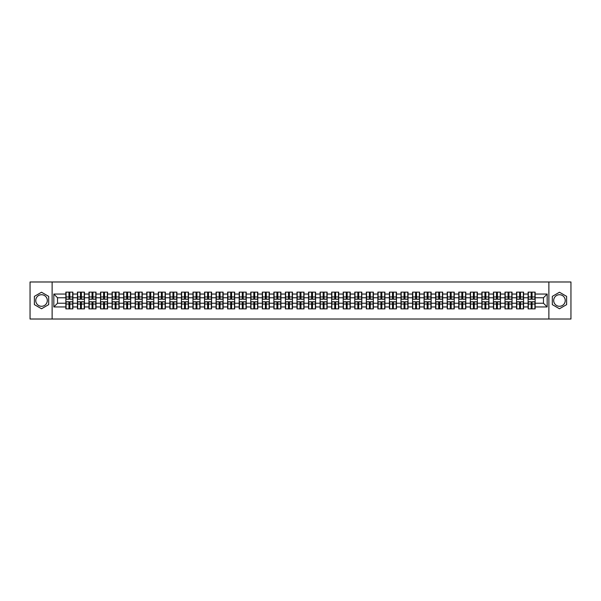 <?xml version="1.0" encoding="UTF-8"?>
<svg xmlns="http://www.w3.org/2000/svg" width="601" height="601" viewBox="0 0 601 601"><rect width="100%" height="100%" fill="white"/><g stroke="black" fill="none" stroke-linecap="round" stroke-linejoin="round"><path stroke-width="0.9" d="M559.471 294.723A5.777 5.777 0 0 0 553.694 300.5A5.777 5.777 0 0 0 559.471 306.277A5.777 5.777 0 0 0 565.248 300.5A5.777 5.777 0 0 0 559.471 294.723M41.529 306.277A5.777 5.777 0 0 1 35.752 300.5A5.777 5.777 0 0 1 41.529 294.723A5.777 5.777 0 0 1 47.306 300.5A5.777 5.777 0 0 1 41.529 306.277M548.878 319.018L570.95 319.018L570.95 281.982L548.878 281.982L548.878 319.018L52.122 319.018L52.122 281.982L30.05 281.982L30.05 319.018L52.122 319.018M548.878 281.982L52.122 281.982M543.469 303.242L543.469 297.758L535.138 297.758L535.138 303.242L543.469 303.242L547.173 306.946L547.173 294.054L535.138 294.054L535.138 292.131L528.099 292.131L528.099 297.758L523.576 297.758L523.576 303.242L528.099 303.242L528.099 297.758M547.173 306.946L535.138 306.946L535.138 308.869L528.099 308.869L528.099 306.946L523.576 306.946L523.576 308.869L516.544 308.869L516.544 306.946L512.022 306.946L512.022 308.869L504.983 308.869L504.983 306.946L500.468 306.946L500.468 308.869L493.429 308.869L493.429 306.946L488.913 306.946L488.913 308.869L481.874 308.869L481.874 306.946L477.352 306.946L477.352 308.869L470.32 308.869L470.32 306.946L465.798 306.946L465.798 308.869L458.766 308.869L458.766 306.946L454.243 306.946L454.243 308.869L447.204 308.869L447.204 306.946L442.689 306.946L442.689 308.869L435.65 308.869L435.65 306.946L431.135 306.946L431.135 308.869L424.096 308.869L424.096 306.946L419.573 306.946L419.573 308.869L412.541 308.869L412.541 306.946L408.019 306.946L408.019 308.869L400.987 308.869L400.987 306.946L396.465 306.946L396.465 308.869L389.425 308.869L389.425 306.946L384.91 306.946L384.91 308.869L377.871 308.869L377.871 306.946L373.356 306.946L373.356 308.869L366.317 308.869L366.317 306.946L361.794 306.946L361.794 308.869L354.763 308.869L354.763 306.946L350.24 306.946L350.24 308.869L343.201 308.869L343.201 306.946L338.686 306.946L338.686 308.869L331.647 308.869L331.647 306.946L327.132 306.946L327.132 308.869L320.093 308.869L320.093 306.946L315.578 306.946L315.578 308.869L308.538 308.869L308.538 306.946L304.016 306.946L304.016 308.869L296.984 308.869L296.984 306.946L292.462 306.946L292.462 308.869L285.422 308.869L285.422 306.946L280.907 306.946L280.907 308.869L273.868 308.869L273.868 306.946L269.353 306.946L269.353 308.869L262.314 308.869L262.314 306.946L257.799 306.946L257.799 308.869L250.76 308.869L250.76 306.946L246.237 306.946L246.237 308.869L239.206 308.869L239.206 306.946L234.683 306.946L234.683 308.869L227.644 308.869L227.644 306.946L223.129 306.946L223.129 308.869L216.09 308.869L216.09 306.946L211.575 306.946L211.575 308.869L204.535 308.869L204.535 306.946L200.013 306.946L200.013 308.869L192.981 308.869L192.981 306.946L188.459 306.946L188.459 308.869L181.427 308.869L181.427 306.946L176.904 306.946L176.904 308.869L169.865 308.869L169.865 306.946L165.35 306.946L165.35 308.869L158.311 308.869L158.311 306.946L153.796 306.946L153.796 308.869L146.757 308.869L146.757 306.946L142.234 306.946L142.234 308.869L135.202 308.869L135.202 306.946L130.68 306.946L130.68 308.869L123.648 308.869L123.648 306.946L119.126 306.946L119.126 308.869L112.086 308.869L112.086 306.946L107.571 306.946L107.571 308.869L100.532 308.869L100.532 306.946L96.017 306.946L96.017 308.869L88.978 308.869L88.978 306.946L84.456 306.946L84.456 308.869L77.424 308.869L77.424 306.946L72.901 306.946L72.901 308.869L65.862 308.869L65.862 306.946L53.827 306.946L53.827 294.054L65.862 294.054L65.862 297.758L57.531 297.758L57.531 303.242L65.862 303.242L65.862 297.758M528.099 294.054L523.576 294.054L523.576 292.131L516.544 292.131L516.544 294.054L512.022 294.054L512.022 292.131L504.983 292.131L504.983 294.054L500.468 294.054L500.468 292.131L493.429 292.131L493.429 294.054L488.913 294.054L488.913 292.131L481.874 292.131L481.874 294.054L477.352 294.054L477.352 292.131L470.32 292.131L470.32 294.054L465.798 294.054L465.798 292.131L458.766 292.131L458.766 294.054L454.243 294.054L454.243 292.131L447.204 292.131L447.204 294.054L442.689 294.054L442.689 292.131L435.65 292.131L435.65 294.054L431.135 294.054L431.135 292.131L424.096 292.131L424.096 294.054L419.573 294.054L419.573 292.131L412.541 292.131L412.541 294.054L408.019 294.054L408.019 292.131L400.987 292.131L400.987 294.054L396.465 294.054L396.465 292.131L389.425 292.131L389.425 294.054L384.91 294.054L384.91 292.131L377.871 292.131L377.871 294.054L373.356 294.054L373.356 292.131L366.317 292.131L366.317 294.054L361.794 294.054L361.794 292.131L354.763 292.131L354.763 294.054L350.24 294.054L350.24 292.131L343.201 292.131L343.201 294.054L338.686 294.054L338.686 292.131L331.647 292.131L331.647 294.054L327.132 294.054L327.132 292.131L320.093 292.131L320.093 294.054L315.578 294.054L315.578 292.131L308.538 292.131L308.538 294.054L304.016 294.054L304.016 292.131L296.984 292.131L296.984 294.054L292.462 294.054L292.462 292.131L285.422 292.131L285.422 294.054L280.907 294.054L280.907 292.131L273.868 292.131L273.868 294.054L269.353 294.054L269.353 292.131L262.314 292.131L262.314 294.054L257.799 294.054L257.799 292.131L250.76 292.131L250.76 294.054L246.237 294.054L246.237 292.131L239.206 292.131L239.206 294.054L234.683 294.054L234.683 292.131L227.644 292.131L227.644 294.054L223.129 294.054L223.129 292.131L216.09 292.131L216.09 294.054L211.575 294.054L211.575 292.131L204.535 292.131L204.535 294.054L200.013 294.054L200.013 292.131L192.981 292.131L192.981 294.054L188.459 294.054L188.459 292.131L181.427 292.131L181.427 294.054L176.904 294.054L176.904 292.131L169.865 292.131L169.865 294.054L165.35 294.054L165.35 292.131L158.311 292.131L158.311 294.054L153.796 294.054L153.796 292.131L146.757 292.131L146.757 294.054L142.234 294.054L142.234 292.131L135.202 292.131L135.202 294.054L130.68 294.054L130.68 292.131L123.648 292.131L123.648 294.054L119.126 294.054L119.126 292.131L112.086 292.131L112.086 294.054L107.571 294.054L107.571 292.131L100.532 292.131L100.532 294.054L96.017 294.054L96.017 292.131L88.978 292.131L88.978 294.054L84.456 294.054L84.456 292.131L77.424 292.131L77.424 294.054L72.901 294.054L72.901 292.131L65.862 292.131L65.862 294.054M528.099 303.242L528.099 306.946M523.576 303.242L523.576 306.946M523.576 294.054L523.576 297.758M512.022 303.242L516.544 303.242L516.544 297.758L512.022 297.758L512.022 306.946M516.544 303.242L516.544 306.946M516.544 294.054L516.544 297.758M512.022 294.054L512.022 297.758M500.468 303.242L504.983 303.242L504.983 297.758L500.468 297.758L500.468 306.946M504.983 303.242L504.983 306.946M504.983 294.054L504.983 297.758M500.468 294.054L500.468 297.758M488.913 303.242L493.429 303.242L493.429 297.758L488.913 297.758L488.913 306.946M493.429 303.242L493.429 306.946M493.429 294.054L493.429 297.758M488.913 294.054L488.913 297.758M477.352 303.242L481.874 303.242L481.874 297.758L477.352 297.758L477.352 306.946M481.874 303.242L481.874 306.946M481.874 294.054L481.874 297.758M477.352 294.054L477.352 297.758M465.798 303.242L470.32 303.242L470.32 297.758L465.798 297.758L465.798 306.946M470.32 303.242L470.32 306.946M470.32 294.054L470.32 297.758M465.798 294.054L465.798 297.758M454.243 303.242L458.766 303.242L458.766 297.758L454.243 297.758L454.243 306.946M458.766 303.242L458.766 306.946M458.766 294.054L458.766 297.758M454.243 294.054L454.243 297.758M442.689 303.242L447.204 303.242L447.204 297.758L442.689 297.758L442.689 306.946M447.204 303.242L447.204 306.946M447.204 294.054L447.204 297.758M442.689 294.054L442.689 297.758M431.135 303.242L435.65 303.242L435.65 297.758L431.135 297.758L431.135 306.946M435.65 303.242L435.65 306.946M435.65 294.054L435.65 297.758M431.135 294.054L431.135 297.758M419.573 303.242L424.096 303.242L424.096 297.758L419.573 297.758L419.573 306.946M424.096 303.242L424.096 306.946M424.096 294.054L424.096 297.758M419.573 294.054L419.573 297.758M408.019 303.242L412.541 303.242L412.541 297.758L408.019 297.758L408.019 306.946M412.541 303.242L412.541 306.946M412.541 294.054L412.541 297.758M408.019 294.054L408.019 297.758M396.465 303.242L400.987 303.242L400.987 297.758L396.465 297.758L396.465 306.946M400.987 303.242L400.987 306.946M400.987 294.054L400.987 297.758M396.465 294.054L396.465 297.758M384.91 303.242L389.425 303.242L389.425 297.758L384.91 297.758L384.91 306.946M389.425 303.242L389.425 306.946M389.425 294.054L389.425 297.758M384.91 294.054L384.91 297.758M373.356 303.242L377.871 303.242L377.871 297.758L373.356 297.758L373.356 306.946M377.871 303.242L377.871 306.946M377.871 294.054L377.871 297.758M373.356 294.054L373.356 297.758M361.794 303.242L366.317 303.242L366.317 297.758L361.794 297.758L361.794 306.946M366.317 303.242L366.317 306.946M366.317 294.054L366.317 297.758M361.794 294.054L361.794 297.758M350.24 303.242L354.763 303.242L354.763 297.758L350.24 297.758L350.24 306.946M354.763 303.242L354.763 306.946M354.763 294.054L354.763 297.758M350.24 294.054L350.24 297.758M338.686 303.242L343.201 303.242L343.201 297.758L338.686 297.758L338.686 306.946M343.201 303.242L343.201 306.946M343.201 294.054L343.201 297.758M338.686 294.054L338.686 297.758M327.132 303.242L331.647 303.242L331.647 297.758L327.132 297.758L327.132 306.946M331.647 303.242L331.647 306.946M331.647 294.054L331.647 297.758M327.132 294.054L327.132 297.758M315.578 303.242L320.093 303.242L320.093 297.758L315.578 297.758L315.578 306.946M320.093 303.242L320.093 306.946M320.093 294.054L320.093 297.758M315.578 294.054L315.578 297.758M304.016 303.242L308.538 303.242L308.538 297.758L304.016 297.758L304.016 306.946M308.538 303.242L308.538 306.946M308.538 294.054L308.538 297.758M304.016 294.054L304.016 297.758M292.462 303.242L296.984 303.242L296.984 297.758L292.462 297.758L292.462 306.946M296.984 303.242L296.984 306.946M296.984 294.054L296.984 297.758M292.462 294.054L292.462 297.758M280.907 303.242L285.422 303.242L285.422 297.758L280.907 297.758L280.907 306.946M285.422 303.242L285.422 306.946M285.422 294.054L285.422 297.758M280.907 294.054L280.907 297.758M269.353 303.242L273.868 303.242L273.868 297.758L269.353 297.758L269.353 306.946M273.868 303.242L273.868 306.946M273.868 294.054L273.868 297.758M269.353 294.054L269.353 297.758M257.799 303.242L262.314 303.242L262.314 297.758L257.799 297.758L257.799 306.946M262.314 303.242L262.314 306.946M262.314 294.054L262.314 297.758M257.799 294.054L257.799 297.758M246.237 303.242L250.76 303.242L250.76 297.758L246.237 297.758L246.237 306.946M250.76 303.242L250.76 306.946M250.76 294.054L250.76 297.758M246.237 294.054L246.237 297.758M234.683 303.242L239.206 303.242L239.206 297.758L234.683 297.758L234.683 306.946M239.206 303.242L239.206 306.946M239.206 294.054L239.206 297.758M234.683 294.054L234.683 297.758M223.129 303.242L227.644 303.242L227.644 297.758L223.129 297.758L223.129 306.946M227.644 303.242L227.644 306.946M227.644 294.054L227.644 297.758M223.129 294.054L223.129 297.758M211.575 303.242L216.09 303.242L216.09 297.758L211.575 297.758L211.575 306.946M216.09 303.242L216.09 306.946M216.09 294.054L216.09 297.758M211.575 294.054L211.575 297.758M200.013 303.242L204.535 303.242L204.535 297.758L200.013 297.758L200.013 306.946M204.535 303.242L204.535 306.946M204.535 294.054L204.535 297.758M200.013 294.054L200.013 297.758M188.459 303.242L192.981 303.242L192.981 297.758L188.459 297.758L188.459 306.946M192.981 303.242L192.981 306.946M192.981 294.054L192.981 297.758M188.459 294.054L188.459 297.758M176.904 303.242L181.427 303.242L181.427 297.758L176.904 297.758L176.904 306.946M181.427 303.242L181.427 306.946M181.427 294.054L181.427 297.758M176.904 294.054L176.904 297.758M165.35 303.242L169.865 303.242L169.865 297.758L165.35 297.758L165.35 306.946M169.865 303.242L169.865 306.946M169.865 294.054L169.865 297.758M165.35 294.054L165.35 297.758M153.796 303.242L158.311 303.242L158.311 297.758L153.796 297.758L153.796 306.946M158.311 303.242L158.311 306.946M158.311 294.054L158.311 297.758M153.796 294.054L153.796 297.758M142.234 303.242L146.757 303.242L146.757 297.758L142.234 297.758L142.234 306.946M146.757 303.242L146.757 306.946M146.757 294.054L146.757 297.758M142.234 294.054L142.234 297.758M130.68 303.242L135.202 303.242L135.202 297.758L130.68 297.758L130.68 306.946M135.202 303.242L135.202 306.946M135.202 294.054L135.202 297.758M130.68 294.054L130.68 297.758M119.126 303.242L123.648 303.242L123.648 297.758L119.126 297.758L119.126 306.946M123.648 303.242L123.648 306.946M123.648 294.054L123.648 297.758M119.126 294.054L119.126 297.758M107.571 303.242L112.086 303.242L112.086 297.758L107.571 297.758L107.571 306.946M112.086 303.242L112.086 306.946M112.086 294.054L112.086 297.758M107.571 294.054L107.571 297.758M96.017 303.242L100.532 303.242L100.532 297.758L96.017 297.758L96.017 306.946M100.532 303.242L100.532 306.946M100.532 294.054L100.532 297.758M96.017 294.054L96.017 297.758M84.456 303.242L88.978 303.242L88.978 297.758L84.456 297.758L84.456 306.946M88.978 303.242L88.978 306.946M88.978 294.054L88.978 297.758M84.456 294.054L84.456 297.758M72.901 303.242L77.424 303.242L77.424 297.758L72.901 297.758L72.901 306.946M77.424 303.242L77.424 306.946M77.424 294.054L77.424 297.758M72.901 294.054L72.901 297.758M65.862 303.242L65.862 306.946M57.531 303.242L53.827 306.946M53.827 294.054L57.531 297.758M535.138 303.242L535.138 306.946M535.138 294.054L535.138 297.758M547.173 294.054L543.469 297.758M41.529 292.244L34.385 296.376L34.385 304.624L41.529 308.756L48.681 304.624L48.681 296.376L41.529 292.244M552.319 304.624L559.471 308.756L566.615 304.624L566.615 296.376L559.471 292.244L552.319 296.376L552.319 304.624M72.683 292.131L72.683 299.238L69.829 299.238L69.829 292.131M68.942 292.131L68.942 299.238L66.087 299.238L66.087 292.131M68.942 293.093L69.829 293.093M69.829 295.835L68.942 295.835M66.087 308.869L66.087 301.762L68.942 301.762L68.942 308.869M69.829 308.869L69.829 301.762L72.683 301.762L72.683 308.869M69.829 307.907L68.942 307.907M68.942 305.165L69.829 305.165M84.238 292.131L84.238 299.238L81.383 299.238L81.383 292.131M80.496 292.131L80.496 299.238L77.642 299.238L77.642 292.131M80.496 293.093L81.383 293.093M81.383 295.835L80.496 295.835M95.792 292.131L95.792 299.238L92.937 299.238L92.937 292.131M92.051 292.131L92.051 299.238L89.196 299.238L89.196 292.131M92.051 293.093L92.937 293.093M92.937 295.835L92.051 295.835M107.346 292.131L107.346 299.238L104.499 299.238L104.499 292.131M103.605 292.131L103.605 299.238L100.758 299.238L100.758 292.131M103.605 293.093L104.499 293.093M104.499 295.835L103.605 295.835M118.9 292.131L118.9 299.238L116.053 299.238L116.053 292.131M115.159 292.131L115.159 299.238L112.312 299.238L112.312 292.131M115.159 293.093L116.053 293.093M116.053 295.835L115.159 295.835M130.462 292.131L130.462 299.238L127.607 299.238L127.607 292.131M126.721 292.131L126.721 299.238L123.866 299.238L123.866 292.131M126.721 293.093L127.607 293.093M127.607 295.835L126.721 295.835M77.642 308.869L77.642 301.762L80.496 301.762L80.496 308.869M81.383 308.869L81.383 301.762L84.238 301.762L84.238 308.869M81.383 307.907L80.496 307.907M80.496 305.165L81.383 305.165M89.196 308.869L89.196 301.762L92.051 301.762L92.051 308.869M92.937 308.869L92.937 301.762L95.792 301.762L95.792 308.869M92.937 307.907L92.051 307.907M92.051 305.165L92.937 305.165M100.758 308.869L100.758 301.762L103.605 301.762L103.605 308.869M104.499 308.869L104.499 301.762L107.346 301.762L107.346 308.869M104.499 307.907L103.605 307.907M103.605 305.165L104.499 305.165M112.312 308.869L112.312 301.762L115.159 301.762L115.159 308.869M116.053 308.869L116.053 301.762L118.9 301.762L118.9 308.869M116.053 307.907L115.159 307.907M115.159 305.165L116.053 305.165M123.866 308.869L123.866 301.762L126.721 301.762L126.721 308.869M127.607 308.869L127.607 301.762L130.462 301.762L130.462 308.869M127.607 307.907L126.721 307.907M126.721 305.165L127.607 305.165M142.016 292.131L142.016 299.238L139.162 299.238L139.162 292.131M138.275 292.131L138.275 299.238L135.42 299.238L135.42 292.131M138.275 293.093L139.162 293.093M139.162 295.835L138.275 295.835M135.42 308.869L135.42 301.762L138.275 301.762L138.275 308.869M139.162 308.869L139.162 301.762L142.016 301.762L142.016 308.869M139.162 307.907L138.275 307.907M138.275 305.165L139.162 305.165M153.571 292.131L153.571 299.238L150.716 299.238L150.716 292.131M149.829 292.131L149.829 299.238L146.982 299.238L146.982 292.131M149.829 293.093L150.716 293.093M150.716 295.835L149.829 295.835M146.982 308.869L146.982 301.762L149.829 301.762L149.829 308.869M150.716 308.869L150.716 301.762L153.571 301.762L153.571 308.869M150.716 307.907L149.829 307.907M149.829 305.165L150.716 305.165M165.125 292.131L165.125 299.238L162.278 299.238L162.278 292.131M161.384 292.131L161.384 299.238L158.536 299.238L158.536 292.131M161.384 293.093L162.278 293.093M162.278 295.835L161.384 295.835M158.536 308.869L158.536 301.762L161.384 301.762L161.384 308.869M162.278 308.869L162.278 301.762L165.125 301.762L165.125 308.869M162.278 307.907L161.384 307.907M161.384 305.165L162.278 305.165M176.679 292.131L176.679 299.238L173.832 299.238L173.832 292.131M172.945 292.131L172.945 299.238L170.091 299.238L170.091 292.131M172.945 293.093L173.832 293.093M173.832 295.835L172.945 295.835M170.091 308.869L170.091 301.762L172.945 301.762L172.945 308.869M173.832 308.869L173.832 301.762L176.679 301.762L176.679 308.869M173.832 307.907L172.945 307.907M172.945 305.165L173.832 305.165M188.241 292.131L188.241 299.238L185.386 299.238L185.386 292.131M184.499 292.131L184.499 299.238L181.645 299.238L181.645 292.131M184.499 293.093L185.386 293.093M185.386 295.835L184.499 295.835M181.645 308.869L181.645 301.762L184.499 301.762L184.499 308.869M185.386 308.869L185.386 301.762L188.241 301.762L188.241 308.869M185.386 307.907L184.499 307.907M184.499 305.165L185.386 305.165M199.795 292.131L199.795 299.238L196.94 299.238L196.94 292.131M196.054 292.131L196.054 299.238L193.199 299.238L193.199 292.131M196.054 293.093L196.94 293.093M196.94 295.835L196.054 295.835M193.199 308.869L193.199 301.762L196.054 301.762L196.054 308.869M196.94 308.869L196.94 301.762L199.795 301.762L199.795 308.869M196.94 307.907L196.054 307.907M196.054 305.165L196.94 305.165M211.349 292.131L211.349 299.238L208.494 299.238L208.494 292.131M207.608 292.131L207.608 299.238L204.761 299.238L204.761 292.131M207.608 293.093L208.494 293.093M208.494 295.835L207.608 295.835M204.761 308.869L204.761 301.762L207.608 301.762L207.608 308.869M208.494 308.869L208.494 301.762L211.349 301.762L211.349 308.869M208.494 307.907L207.608 307.907M207.608 305.165L208.494 305.165M222.903 292.131L222.903 299.238L220.056 299.238L220.056 292.131M219.162 292.131L219.162 299.238L216.315 299.238L216.315 292.131M219.162 293.093L220.056 293.093M220.056 295.835L219.162 295.835M216.315 308.869L216.315 301.762L219.162 301.762L219.162 308.869M220.056 308.869L220.056 301.762L222.903 301.762L222.903 308.869M220.056 307.907L219.162 307.907M219.162 305.165L220.056 305.165M234.465 292.131L234.465 299.238L231.61 299.238L231.61 292.131M230.724 292.131L230.724 299.238L227.869 299.238L227.869 292.131M230.724 293.093L231.61 293.093M231.61 295.835L230.724 295.835M227.869 308.869L227.869 301.762L230.724 301.762L230.724 308.869M231.61 308.869L231.61 301.762L234.465 301.762L234.465 308.869M231.61 307.907L230.724 307.907M230.724 305.165L231.61 305.165M246.019 292.131L246.019 299.238L243.165 299.238L243.165 292.131M242.278 292.131L242.278 299.238L239.423 299.238L239.423 292.131M242.278 293.093L243.165 293.093M243.165 295.835L242.278 295.835M239.423 308.869L239.423 301.762L242.278 301.762L242.278 308.869M243.165 308.869L243.165 301.762L246.019 301.762L246.019 308.869M243.165 307.907L242.278 307.907M242.278 305.165L243.165 305.165M257.574 292.131L257.574 299.238L254.719 299.238L254.719 292.131M253.832 292.131L253.832 299.238L250.978 299.238L250.978 292.131M253.832 293.093L254.719 293.093M254.719 295.835L253.832 295.835M250.978 308.869L250.978 301.762L253.832 301.762L253.832 308.869M254.719 308.869L254.719 301.762L257.574 301.762L257.574 308.869M254.719 307.907L253.832 307.907M253.832 305.165L254.719 305.165M269.128 292.131L269.128 299.238L266.281 299.238L266.281 292.131M265.387 292.131L265.387 299.238L262.539 299.238L262.539 292.131M265.387 293.093L266.281 293.093M266.281 295.835L265.387 295.835M262.539 308.869L262.539 301.762L265.387 301.762L265.387 308.869M266.281 308.869L266.281 301.762L269.128 301.762L269.128 308.869M266.281 307.907L265.387 307.907M265.387 305.165L266.281 305.165M280.682 292.131L280.682 299.238L277.835 299.238L277.835 292.131M276.941 292.131L276.941 299.238L274.094 299.238L274.094 292.131M276.941 293.093L277.835 293.093M277.835 295.835L276.941 295.835M274.094 308.869L274.094 301.762L276.941 301.762L276.941 308.869M277.835 308.869L277.835 301.762L280.682 301.762L280.682 308.869M277.835 307.907L276.941 307.907M276.941 305.165L277.835 305.165M292.244 292.131L292.244 299.238L289.389 299.238L289.389 292.131M288.503 292.131L288.503 299.238L285.648 299.238L285.648 292.131M288.503 293.093L289.389 293.093M289.389 295.835L288.503 295.835M285.648 308.869L285.648 301.762L288.503 301.762L288.503 308.869M289.389 308.869L289.389 301.762L292.244 301.762L292.244 308.869M289.389 307.907L288.503 307.907M288.503 305.165L289.389 305.165M303.798 292.131L303.798 299.238L300.943 299.238L300.943 292.131M300.057 292.131L300.057 299.238L297.202 299.238L297.202 292.131M300.057 293.093L300.943 293.093M300.943 295.835L300.057 295.835M297.202 308.869L297.202 301.762L300.057 301.762L300.057 308.869M300.943 308.869L300.943 301.762L303.798 301.762L303.798 308.869M300.943 307.907L300.057 307.907M300.057 305.165L300.943 305.165M315.352 292.131L315.352 299.238L312.497 299.238L312.497 292.131M311.611 292.131L311.611 299.238L308.756 299.238L308.756 292.131M311.611 293.093L312.497 293.093M312.497 295.835L311.611 295.835M308.756 308.869L308.756 301.762L311.611 301.762L311.611 308.869M312.497 308.869L312.497 301.762L315.352 301.762L315.352 308.869M312.497 307.907L311.611 307.907M311.611 305.165L312.497 305.165M326.906 292.131L326.906 299.238L324.059 299.238L324.059 292.131M323.165 292.131L323.165 299.238L320.318 299.238L320.318 292.131M323.165 293.093L324.059 293.093M324.059 295.835L323.165 295.835M320.318 308.869L320.318 301.762L323.165 301.762L323.165 308.869M324.059 308.869L324.059 301.762L326.906 301.762L326.906 308.869M324.059 307.907L323.165 307.907M323.165 305.165L324.059 305.165M338.461 292.131L338.461 299.238L335.613 299.238L335.613 292.131M334.719 292.131L334.719 299.238L331.872 299.238L331.872 292.131M334.719 293.093L335.613 293.093M335.613 295.835L334.719 295.835M331.872 308.869L331.872 301.762L334.719 301.762L334.719 308.869M335.613 308.869L335.613 301.762L338.461 301.762L338.461 308.869M335.613 307.907L334.719 307.907M334.719 305.165L335.613 305.165M350.022 292.131L350.022 299.238L347.168 299.238L347.168 292.131M346.281 292.131L346.281 299.238L343.426 299.238L343.426 292.131M346.281 293.093L347.168 293.093M347.168 295.835L346.281 295.835M343.426 308.869L343.426 301.762L346.281 301.762L346.281 308.869M347.168 308.869L347.168 301.762L350.022 301.762L350.022 308.869M347.168 307.907L346.281 307.907M346.281 305.165L347.168 305.165M361.577 292.131L361.577 299.238L358.722 299.238L358.722 292.131M357.835 292.131L357.835 299.238L354.981 299.238L354.981 292.131M357.835 293.093L358.722 293.093M358.722 295.835L357.835 295.835M354.981 308.869L354.981 301.762L357.835 301.762L357.835 308.869M358.722 308.869L358.722 301.762L361.577 301.762L361.577 308.869M358.722 307.907L357.835 307.907M357.835 305.165L358.722 305.165M373.131 292.131L373.131 299.238L370.276 299.238L370.276 292.131M369.39 292.131L369.39 299.238L366.535 299.238L366.535 292.131M369.39 293.093L370.276 293.093M370.276 295.835L369.39 295.835M366.535 308.869L366.535 301.762L369.39 301.762L369.39 308.869M370.276 308.869L370.276 301.762L373.131 301.762L373.131 308.869M370.276 307.907L369.39 307.907M369.39 305.165L370.276 305.165M384.685 292.131L384.685 299.238L381.838 299.238L381.838 292.131M380.944 292.131L380.944 299.238L378.097 299.238L378.097 292.131M380.944 293.093L381.838 293.093M381.838 295.835L380.944 295.835M378.097 308.869L378.097 301.762L380.944 301.762L380.944 308.869M381.838 308.869L381.838 301.762L384.685 301.762L384.685 308.869M381.838 307.907L380.944 307.907M380.944 305.165L381.838 305.165M396.239 292.131L396.239 299.238L393.392 299.238L393.392 292.131M392.506 292.131L392.506 299.238L389.651 299.238L389.651 292.131M392.506 293.093L393.392 293.093M393.392 295.835L392.506 295.835M389.651 308.869L389.651 301.762L392.506 301.762L392.506 308.869M393.392 308.869L393.392 301.762L396.239 301.762L396.239 308.869M393.392 307.907L392.506 307.907M392.506 305.165L393.392 305.165M407.801 292.131L407.801 299.238L404.946 299.238L404.946 292.131M404.06 292.131L404.06 299.238L401.205 299.238L401.205 292.131M404.06 293.093L404.946 293.093M404.946 295.835L404.06 295.835M401.205 308.869L401.205 301.762L404.06 301.762L404.06 308.869M404.946 308.869L404.946 301.762L407.801 301.762L407.801 308.869M404.946 307.907L404.06 307.907M404.06 305.165L404.946 305.165M419.355 292.131L419.355 299.238L416.501 299.238L416.501 292.131M415.614 292.131L415.614 299.238L412.759 299.238L412.759 292.131M415.614 293.093L416.501 293.093M416.501 295.835L415.614 295.835M412.759 308.869L412.759 301.762L415.614 301.762L415.614 308.869M416.501 308.869L416.501 301.762L419.355 301.762L419.355 308.869M416.501 307.907L415.614 307.907M415.614 305.165L416.501 305.165M430.909 292.131L430.909 299.238L428.055 299.238L428.055 292.131M427.168 292.131L427.168 299.238L424.321 299.238L424.321 292.131M427.168 293.093L428.055 293.093M428.055 295.835L427.168 295.835M424.321 308.869L424.321 301.762L427.168 301.762L427.168 308.869M428.055 308.869L428.055 301.762L430.909 301.762L430.909 308.869M428.055 307.907L427.168 307.907M427.168 305.165L428.055 305.165M442.464 292.131L442.464 299.238L439.616 299.238L439.616 292.131M438.722 292.131L438.722 299.238L435.875 299.238L435.875 292.131M438.722 293.093L439.616 293.093M439.616 295.835L438.722 295.835M435.875 308.869L435.875 301.762L438.722 301.762L438.722 308.869M439.616 308.869L439.616 301.762L442.464 301.762L442.464 308.869M439.616 307.907L438.722 307.907M438.722 305.165L439.616 305.165M454.018 292.131L454.018 299.238L451.171 299.238L451.171 292.131M450.284 292.131L450.284 299.238L447.429 299.238L447.429 292.131M450.284 293.093L451.171 293.093M451.171 295.835L450.284 295.835M447.429 308.869L447.429 301.762L450.284 301.762L450.284 308.869M451.171 308.869L451.171 301.762L454.018 301.762L454.018 308.869M451.171 307.907L450.284 307.907M450.284 305.165L451.171 305.165M465.58 292.131L465.58 299.238L462.725 299.238L462.725 292.131M461.838 292.131L461.838 299.238L458.984 299.238L458.984 292.131M461.838 293.093L462.725 293.093M462.725 295.835L461.838 295.835M458.984 308.869L458.984 301.762L461.838 301.762L461.838 308.869M462.725 308.869L462.725 301.762L465.58 301.762L465.58 308.869M462.725 307.907L461.838 307.907M461.838 305.165L462.725 305.165M477.134 292.131L477.134 299.238L474.279 299.238L474.279 292.131M473.393 292.131L473.393 299.238L470.538 299.238L470.538 292.131M473.393 293.093L474.279 293.093M474.279 295.835L473.393 295.835M470.538 308.869L470.538 301.762L473.393 301.762L473.393 308.869M474.279 308.869L474.279 301.762L477.134 301.762L477.134 308.869M474.279 307.907L473.393 307.907M473.393 305.165L474.279 305.165M488.688 292.131L488.688 299.238L485.841 299.238L485.841 292.131M484.947 292.131L484.947 299.238L482.1 299.238L482.1 292.131M484.947 293.093L485.841 293.093M485.841 295.835L484.947 295.835M482.1 308.869L482.1 301.762L484.947 301.762L484.947 308.869M485.841 308.869L485.841 301.762L488.688 301.762L488.688 308.869M485.841 307.907L484.947 307.907M484.947 305.165L485.841 305.165M500.242 292.131L500.242 299.238L497.395 299.238L497.395 292.131M496.501 292.131L496.501 299.238L493.654 299.238L493.654 292.131M496.501 293.093L497.395 293.093M497.395 295.835L496.501 295.835M493.654 308.869L493.654 301.762L496.501 301.762L496.501 308.869M497.395 308.869L497.395 301.762L500.242 301.762L500.242 308.869M497.395 307.907L496.501 307.907M496.501 305.165L497.395 305.165M511.804 292.131L511.804 299.238L508.949 299.238L508.949 292.131M508.063 292.131L508.063 299.238L505.208 299.238L505.208 292.131M508.063 293.093L508.949 293.093M508.949 295.835L508.063 295.835M505.208 308.869L505.208 301.762L508.063 301.762L508.063 308.869M508.949 308.869L508.949 301.762L511.804 301.762L511.804 308.869M508.949 307.907L508.063 307.907M508.063 305.165L508.949 305.165M523.358 292.131L523.358 299.238L520.504 299.238L520.504 292.131M519.617 292.131L519.617 299.238L516.762 299.238L516.762 292.131M519.617 293.093L520.504 293.093M520.504 295.835L519.617 295.835M516.762 308.869L516.762 301.762L519.617 301.762L519.617 308.869M520.504 308.869L520.504 301.762L523.358 301.762L523.358 308.869M520.504 307.907L519.617 307.907M519.617 305.165L520.504 305.165M534.913 292.131L534.913 299.238L532.058 299.238L532.058 292.131M531.171 292.131L531.171 299.238L528.317 299.238L528.317 292.131M531.171 293.093L532.058 293.093M532.058 295.835L531.171 295.835M528.317 308.869L528.317 301.762L531.171 301.762L531.171 308.869M532.058 308.869L532.058 301.762L534.913 301.762L534.913 308.869M532.058 307.907L531.171 307.907M531.171 305.165L532.058 305.165M68.942 296.954L66.087 296.954M68.942 299.148L66.087 299.148M72.683 296.954L69.829 296.954M72.683 299.148L69.829 299.148M69.829 304.046L72.683 304.046M69.829 301.852L72.683 301.852M66.087 304.046L68.942 304.046M66.087 301.852L68.942 301.852M80.496 296.954L77.642 296.954M80.496 299.148L77.642 299.148M84.238 296.954L81.383 296.954M84.238 299.148L81.383 299.148M92.051 296.954L89.196 296.954M92.051 299.148L89.196 299.148M95.792 296.954L92.937 296.954M95.792 299.148L92.937 299.148M103.605 296.954L100.758 296.954M103.605 299.148L100.758 299.148M107.346 296.954L104.499 296.954M107.346 299.148L104.499 299.148M115.159 296.954L112.312 296.954M115.159 299.148L112.312 299.148M118.9 296.954L116.053 296.954M118.9 299.148L116.053 299.148M126.721 296.954L123.866 296.954M126.721 299.148L123.866 299.148M130.462 296.954L127.607 296.954M130.462 299.148L127.607 299.148M81.383 304.046L84.238 304.046M81.383 301.852L84.238 301.852M77.642 304.046L80.496 304.046M77.642 301.852L80.496 301.852M92.937 304.046L95.792 304.046M92.937 301.852L95.792 301.852M89.196 304.046L92.051 304.046M89.196 301.852L92.051 301.852M104.499 304.046L107.346 304.046M104.499 301.852L107.346 301.852M100.758 304.046L103.605 304.046M100.758 301.852L103.605 301.852M116.053 304.046L118.9 304.046M116.053 301.852L118.9 301.852M112.312 304.046L115.159 304.046M112.312 301.852L115.159 301.852M127.607 304.046L130.462 304.046M127.607 301.852L130.462 301.852M123.866 304.046L126.721 304.046M123.866 301.852L126.721 301.852M138.275 296.954L135.42 296.954M138.275 299.148L135.42 299.148M142.016 296.954L139.162 296.954M142.016 299.148L139.162 299.148M139.162 304.046L142.016 304.046M139.162 301.852L142.016 301.852M135.42 304.046L138.275 304.046M135.42 301.852L138.275 301.852M149.829 296.954L146.982 296.954M149.829 299.148L146.982 299.148M153.571 296.954L150.716 296.954M153.571 299.148L150.716 299.148M150.716 304.046L153.571 304.046M150.716 301.852L153.571 301.852M146.982 304.046L149.829 304.046M146.982 301.852L149.829 301.852M161.384 296.954L158.536 296.954M161.384 299.148L158.536 299.148M165.125 296.954L162.278 296.954M165.125 299.148L162.278 299.148M162.278 304.046L165.125 304.046M162.278 301.852L165.125 301.852M158.536 304.046L161.384 304.046M158.536 301.852L161.384 301.852M172.945 296.954L170.091 296.954M172.945 299.148L170.091 299.148M176.679 296.954L173.832 296.954M176.679 299.148L173.832 299.148M173.832 304.046L176.679 304.046M173.832 301.852L176.679 301.852M170.091 304.046L172.945 304.046M170.091 301.852L172.945 301.852M184.499 296.954L181.645 296.954M184.499 299.148L181.645 299.148M188.241 296.954L185.386 296.954M188.241 299.148L185.386 299.148M185.386 304.046L188.241 304.046M185.386 301.852L188.241 301.852M181.645 304.046L184.499 304.046M181.645 301.852L184.499 301.852M196.054 296.954L193.199 296.954M196.054 299.148L193.199 299.148M199.795 296.954L196.94 296.954M199.795 299.148L196.94 299.148M196.94 304.046L199.795 304.046M196.94 301.852L199.795 301.852M193.199 304.046L196.054 304.046M193.199 301.852L196.054 301.852M207.608 296.954L204.761 296.954M207.608 299.148L204.761 299.148M211.349 296.954L208.494 296.954M211.349 299.148L208.494 299.148M208.494 304.046L211.349 304.046M208.494 301.852L211.349 301.852M204.761 304.046L207.608 304.046M204.761 301.852L207.608 301.852M219.162 296.954L216.315 296.954M219.162 299.148L216.315 299.148M222.903 296.954L220.056 296.954M222.903 299.148L220.056 299.148M220.056 304.046L222.903 304.046M220.056 301.852L222.903 301.852M216.315 304.046L219.162 304.046M216.315 301.852L219.162 301.852M230.724 296.954L227.869 296.954M230.724 299.148L227.869 299.148M234.465 296.954L231.61 296.954M234.465 299.148L231.61 299.148M231.61 304.046L234.465 304.046M231.61 301.852L234.465 301.852M227.869 304.046L230.724 304.046M227.869 301.852L230.724 301.852M242.278 296.954L239.423 296.954M242.278 299.148L239.423 299.148M246.019 296.954L243.165 296.954M246.019 299.148L243.165 299.148M243.165 304.046L246.019 304.046M243.165 301.852L246.019 301.852M239.423 304.046L242.278 304.046M239.423 301.852L242.278 301.852M253.832 296.954L250.978 296.954M253.832 299.148L250.978 299.148M257.574 296.954L254.719 296.954M257.574 299.148L254.719 299.148M254.719 304.046L257.574 304.046M254.719 301.852L257.574 301.852M250.978 304.046L253.832 304.046M250.978 301.852L253.832 301.852M265.387 296.954L262.539 296.954M265.387 299.148L262.539 299.148M269.128 296.954L266.281 296.954M269.128 299.148L266.281 299.148M266.281 304.046L269.128 304.046M266.281 301.852L269.128 301.852M262.539 304.046L265.387 304.046M262.539 301.852L265.387 301.852M276.941 296.954L274.094 296.954M276.941 299.148L274.094 299.148M280.682 296.954L277.835 296.954M280.682 299.148L277.835 299.148M277.835 304.046L280.682 304.046M277.835 301.852L280.682 301.852M274.094 304.046L276.941 304.046M274.094 301.852L276.941 301.852M288.503 296.954L285.648 296.954M288.503 299.148L285.648 299.148M292.244 296.954L289.389 296.954M292.244 299.148L289.389 299.148M289.389 304.046L292.244 304.046M289.389 301.852L292.244 301.852M285.648 304.046L288.503 304.046M285.648 301.852L288.503 301.852M300.057 296.954L297.202 296.954M300.057 299.148L297.202 299.148M303.798 296.954L300.943 296.954M303.798 299.148L300.943 299.148M300.943 304.046L303.798 304.046M300.943 301.852L303.798 301.852M297.202 304.046L300.057 304.046M297.202 301.852L300.057 301.852M311.611 296.954L308.756 296.954M311.611 299.148L308.756 299.148M315.352 296.954L312.497 296.954M315.352 299.148L312.497 299.148M312.497 304.046L315.352 304.046M312.497 301.852L315.352 301.852M308.756 304.046L311.611 304.046M308.756 301.852L311.611 301.852M323.165 296.954L320.318 296.954M323.165 299.148L320.318 299.148M326.906 296.954L324.059 296.954M326.906 299.148L324.059 299.148M324.059 304.046L326.906 304.046M324.059 301.852L326.906 301.852M320.318 304.046L323.165 304.046M320.318 301.852L323.165 301.852M334.719 296.954L331.872 296.954M334.719 299.148L331.872 299.148M338.461 296.954L335.613 296.954M338.461 299.148L335.613 299.148M335.613 304.046L338.461 304.046M335.613 301.852L338.461 301.852M331.872 304.046L334.719 304.046M331.872 301.852L334.719 301.852M346.281 296.954L343.426 296.954M346.281 299.148L343.426 299.148M350.022 296.954L347.168 296.954M350.022 299.148L347.168 299.148M347.168 304.046L350.022 304.046M347.168 301.852L350.022 301.852M343.426 304.046L346.281 304.046M343.426 301.852L346.281 301.852M357.835 296.954L354.981 296.954M357.835 299.148L354.981 299.148M361.577 296.954L358.722 296.954M361.577 299.148L358.722 299.148M358.722 304.046L361.577 304.046M358.722 301.852L361.577 301.852M354.981 304.046L357.835 304.046M354.981 301.852L357.835 301.852M369.39 296.954L366.535 296.954M369.39 299.148L366.535 299.148M373.131 296.954L370.276 296.954M373.131 299.148L370.276 299.148M370.276 304.046L373.131 304.046M370.276 301.852L373.131 301.852M366.535 304.046L369.39 304.046M366.535 301.852L369.39 301.852M380.944 296.954L378.097 296.954M380.944 299.148L378.097 299.148M384.685 296.954L381.838 296.954M384.685 299.148L381.838 299.148M381.838 304.046L384.685 304.046M381.838 301.852L384.685 301.852M378.097 304.046L380.944 304.046M378.097 301.852L380.944 301.852M392.506 296.954L389.651 296.954M392.506 299.148L389.651 299.148M396.239 296.954L393.392 296.954M396.239 299.148L393.392 299.148M393.392 304.046L396.239 304.046M393.392 301.852L396.239 301.852M389.651 304.046L392.506 304.046M389.651 301.852L392.506 301.852M404.06 296.954L401.205 296.954M404.06 299.148L401.205 299.148M407.801 296.954L404.946 296.954M407.801 299.148L404.946 299.148M404.946 304.046L407.801 304.046M404.946 301.852L407.801 301.852M401.205 304.046L404.06 304.046M401.205 301.852L404.06 301.852M415.614 296.954L412.759 296.954M415.614 299.148L412.759 299.148M419.355 296.954L416.501 296.954M419.355 299.148L416.501 299.148M416.501 304.046L419.355 304.046M416.501 301.852L419.355 301.852M412.759 304.046L415.614 304.046M412.759 301.852L415.614 301.852M427.168 296.954L424.321 296.954M427.168 299.148L424.321 299.148M430.909 296.954L428.055 296.954M430.909 299.148L428.055 299.148M428.055 304.046L430.909 304.046M428.055 301.852L430.909 301.852M424.321 304.046L427.168 304.046M424.321 301.852L427.168 301.852M438.722 296.954L435.875 296.954M438.722 299.148L435.875 299.148M442.464 296.954L439.616 296.954M442.464 299.148L439.616 299.148M439.616 304.046L442.464 304.046M439.616 301.852L442.464 301.852M435.875 304.046L438.722 304.046M435.875 301.852L438.722 301.852M450.284 296.954L447.429 296.954M450.284 299.148L447.429 299.148M454.018 296.954L451.171 296.954M454.018 299.148L451.171 299.148M451.171 304.046L454.018 304.046M451.171 301.852L454.018 301.852M447.429 304.046L450.284 304.046M447.429 301.852L450.284 301.852M461.838 296.954L458.984 296.954M461.838 299.148L458.984 299.148M465.58 296.954L462.725 296.954M465.58 299.148L462.725 299.148M462.725 304.046L465.58 304.046M462.725 301.852L465.58 301.852M458.984 304.046L461.838 304.046M458.984 301.852L461.838 301.852M473.393 296.954L470.538 296.954M473.393 299.148L470.538 299.148M477.134 296.954L474.279 296.954M477.134 299.148L474.279 299.148M474.279 304.046L477.134 304.046M474.279 301.852L477.134 301.852M470.538 304.046L473.393 304.046M470.538 301.852L473.393 301.852M484.947 296.954L482.1 296.954M484.947 299.148L482.1 299.148M488.688 296.954L485.841 296.954M488.688 299.148L485.841 299.148M485.841 304.046L488.688 304.046M485.841 301.852L488.688 301.852M482.1 304.046L484.947 304.046M482.1 301.852L484.947 301.852M496.501 296.954L493.654 296.954M496.501 299.148L493.654 299.148M500.242 296.954L497.395 296.954M500.242 299.148L497.395 299.148M497.395 304.046L500.242 304.046M497.395 301.852L500.242 301.852M493.654 304.046L496.501 304.046M493.654 301.852L496.501 301.852M508.063 296.954L505.208 296.954M508.063 299.148L505.208 299.148M511.804 296.954L508.949 296.954M511.804 299.148L508.949 299.148M508.949 304.046L511.804 304.046M508.949 301.852L511.804 301.852M505.208 304.046L508.063 304.046M505.208 301.852L508.063 301.852M519.617 296.954L516.762 296.954M519.617 299.148L516.762 299.148M523.358 296.954L520.504 296.954M523.358 299.148L520.504 299.148M520.504 304.046L523.358 304.046M520.504 301.852L523.358 301.852M516.762 304.046L519.617 304.046M516.762 301.852L519.617 301.852M531.171 296.954L528.317 296.954M531.171 299.148L528.317 299.148M534.913 296.954L532.058 296.954M534.913 299.148L532.058 299.148M532.058 304.046L534.913 304.046M532.058 301.852L534.913 301.852M528.317 304.046L531.171 304.046M528.317 301.852L531.171 301.852"/></g></svg>
